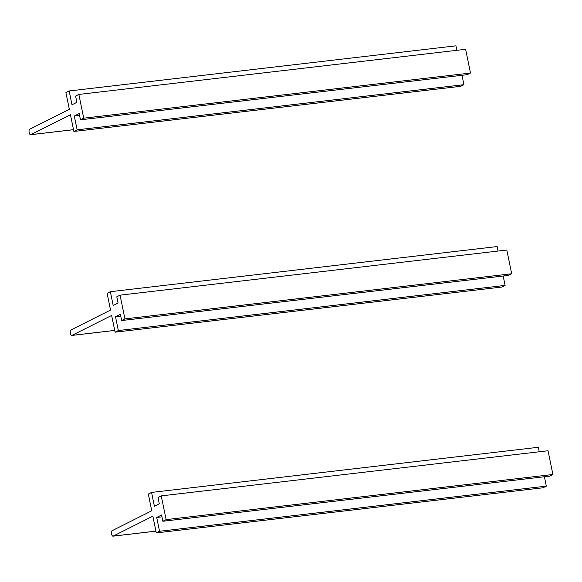 <?xml version="1.0" encoding="UTF-8"?>
<svg xmlns="http://www.w3.org/2000/svg" width="582" height="582" viewBox="0 0 582 582"><rect width="100%" height="100%" fill="white"/><g stroke="black" fill="none" stroke-linecap="round" stroke-linejoin="round"><path stroke-width="0.87" d="M456.855 50.321L455.932 45.833L69.156 90.967L65.904 92.603L69.338 109.329L29.675 129.262A2.226 1.084 83.3 0 0 29.1 131.932L29.318 133.016A2.226 1.084 83.3 0 0 30.599 134.718A2.226 1.084 83.3 0 0 30.781 134.66L70.444 114.727L73.878 131.452L460.653 86.318L463.912 84.681L461.977 75.289M69.156 90.967L71.993 104.782L76.875 102.33L75.595 96.074L78.846 94.437L465.622 49.303L470.496 73.041L83.721 118.175L78.846 94.437M73.878 131.452L77.137 129.822L74.3 116.007L79.181 113.555L80.469 119.812L83.721 118.175M80.469 119.812L467.237 74.678L470.496 73.041M74.3 116.007L79.559 115.396M77.137 129.822L463.912 84.681M498.061 251.046L497.137 246.557L110.362 291.691L107.11 293.328L110.544 310.053L70.88 329.987A2.226 1.084 83.3 0 0 70.306 332.657L70.524 333.741A2.226 1.084 83.3 0 0 71.797 335.443A2.226 1.084 83.3 0 0 71.986 335.385L111.649 315.451L115.083 332.177L501.859 287.042L505.111 285.406L503.183 276.014M110.362 291.691L113.199 305.506L118.081 303.055L116.793 296.798L120.052 295.161L506.82 250.027L511.694 273.766L124.926 318.9L120.052 295.161M115.083 332.177L118.335 330.547L115.505 316.732L120.387 314.28L121.667 320.537L124.926 318.9M121.667 320.537L508.442 275.402L511.694 273.766M115.505 316.732L120.758 316.113M118.335 330.547L505.111 285.406M539.259 451.77L538.343 447.282L151.567 492.416L148.308 494.053L151.742 510.778L112.079 530.711A2.226 1.084 83.3 0 0 111.504 533.381L111.729 534.465A2.226 1.084 83.3 0 0 113.003 536.168A2.226 1.084 83.3 0 0 113.184 536.109L152.855 516.176L156.289 532.901L543.057 487.767L546.316 486.13L544.388 476.738M151.567 492.416L154.397 506.231L159.279 503.779L157.998 497.523L161.25 495.886L548.026 450.752L552.9 474.49L166.125 519.624L161.25 495.886M156.289 532.901L159.541 531.271L156.704 517.456L161.585 515.005L162.873 521.261L166.125 519.624M162.873 521.261L549.648 476.127L552.9 474.49M156.704 517.456L161.963 516.838M159.541 531.271L546.316 486.13M30.781 134.66L73.514 129.677M71.986 335.385L114.719 330.401M113.184 536.109L155.918 531.126M30.599 134.718L73.521 129.706M71.797 335.443L114.727 330.43M113.003 536.168L155.925 531.155"/></g></svg>
